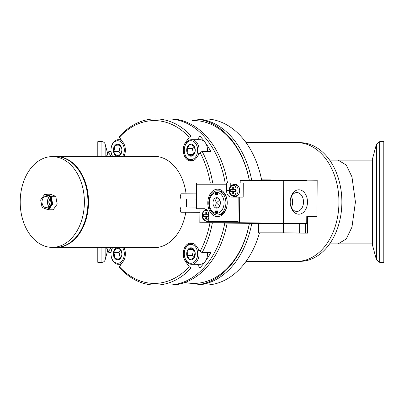 <?xml version="1.0" encoding="UTF-8"?>
<svg xmlns="http://www.w3.org/2000/svg" width="404" height="404" viewBox="0 0 404 404"><rect width="100%" height="100%" fill="white"/><g stroke="black" fill="none" stroke-linecap="round" stroke-linejoin="round"><path stroke-width="0.61" d="M156.732 156.616A45.526 32.189 90 0 1 157.429 156.55M157.429 247.45A45.526 32.189 90 0 1 156.732 247.384M84.385 202A45.384 32.093 90 0 1 52.293 247.384A45.384 32.093 90 0 1 20.2 202A45.384 32.093 90 0 1 52.293 156.616A45.384 32.093 90 0 1 84.385 202M52.293 247.384L55.848 247.384A45.384 32.093 -90 0 0 87.941 202A45.384 32.093 -90 0 0 55.848 156.616L52.293 156.616M210.312 183.108A81.411 57.57 -90 0 0 200.091 152.626L196.001 158.413A10.893 7.701 90 0 1 190.971 161.05A10.893 7.701 90 0 1 183.972 154.697A10.893 7.701 90 0 1 185.138 143.051L189.229 137.264A81.411 57.57 -90 0 0 119.402 137.264L123.493 143.051A10.893 7.701 90 0 1 125.361 150.157A10.893 7.701 90 0 1 123.861 156.616M212.716 183.108A83.088 58.752 -90 0 0 202.121 151.434L200.091 152.626M123.861 247.384A10.893 7.701 90 0 1 125.361 253.843A10.893 7.701 90 0 1 123.493 260.949L119.402 266.736A81.411 57.57 -90 0 0 189.229 266.736L185.138 260.949A10.893 7.701 90 0 1 183.972 249.303A10.893 7.701 90 0 1 190.971 242.95A10.893 7.701 90 0 1 196.001 245.587L200.091 251.374A81.411 57.57 -90 0 0 209.959 222.882M150.748 156.616A45.662 32.29 90 0 1 154.313 156.338A45.662 32.29 90 0 1 186.082 193.829M186.537 199.086A45.662 32.29 90 0 1 186.603 202A45.662 32.29 90 0 1 186.411 207.025M156.782 156.469A45.662 32.29 -90 0 0 155.686 156.616M106.287 247.384A83.088 58.752 -90 0 0 108.883 252.566L108.54 251.374L111.363 247.384M119.402 266.736L119.741 267.928A83.088 58.752 -90 0 0 155.5 285.088L167.943 285.088A83.088 58.752 -90 0 0 224.776 223.064M200.091 251.374L202.121 252.566A83.088 58.752 -90 0 0 212.363 222.912M202.121 252.566L210.807 252.566A83.088 58.752 90 0 1 199.945 267.928L191.259 267.928L189.229 266.736M155.5 285.088A83.088 58.752 -90 0 0 191.259 267.928M111.05 252.566L108.883 252.566M111.363 156.616L108.54 152.626A81.411 57.57 -90 0 0 106.52 156.616M106.52 247.384A81.411 57.57 -90 0 0 108.54 251.374M185.774 212.277A45.662 32.29 90 0 1 154.313 247.662A45.662 32.29 90 0 1 150.748 247.384M189.229 137.264L191.259 136.072A83.088 58.752 -90 0 0 155.5 118.912A83.088 58.752 -90 0 0 119.741 136.072L119.402 137.264M186.274 143.051L185.138 143.051M191.259 136.072L199.945 136.072L197.389 139.688M199.945 136.072A83.088 58.752 90 0 1 210.807 151.434L202.121 151.434M186.274 260.949L185.138 260.949M197.389 264.312L199.945 267.928M108.54 152.626L108.883 151.434A83.088 58.752 -90 0 0 106.287 156.616M108.883 151.434L111.05 151.434M155.686 247.384A45.662 32.29 -90 0 0 156.782 247.531M225.154 183.108A83.088 58.752 -90 0 0 167.943 118.912L155.5 118.912M194.364 159.939A10.474 7.408 90 0 1 191.713 160.63A10.474 7.408 90 0 1 184.305 150.162A10.474 7.408 90 0 1 191.713 139.688L200.106 139.688A10.474 7.408 90 0 1 207.51 150.157L207.51 150.157A10.474 7.408 90 0 1 207.459 151.434M191.713 139.688A10.474 7.408 90 0 1 199.116 150.157A10.474 7.408 90 0 1 198.122 155.414M184.305 150.162L184.305 150.162A9.428 6.666 90 0 1 184.305 150.157L184.305 150.157A9.428 6.666 90 0 1 190.971 140.733A9.428 6.666 90 0 1 197.637 150.157A9.428 6.666 90 0 1 190.971 159.585A9.428 6.666 90 0 1 184.305 150.162M195.248 150.147L193.996 145.884L189.865 144.319L186.84 148.596L187.582 150.157L187.951 154.434A6.045 4.277 90 0 1 186.698 150.157A6.045 4.277 90 0 1 186.84 148.596A6.045 4.277 90 0 1 189.865 144.319A6.045 4.277 90 0 1 193.996 145.884A6.045 4.277 90 0 1 195.102 151.722A6.045 4.277 90 0 1 192.077 156A6.045 4.277 90 0 1 187.951 154.434L192.077 156L195.102 151.722L195.248 150.172M186.84 148.596L192.395 148.596L193.501 154.434L187.951 154.434M194.132 146.137L192.395 148.596M48.637 197.879A5.585 3.949 -90 0 0 47.354 202A5.585 3.949 -90 0 0 48.637 206.121M42.021 202A5.585 3.949 90 0 1 45.97 196.415A5.585 3.949 90 0 1 49.924 202A5.585 3.949 90 0 1 45.97 207.585A5.585 3.949 90 0 1 42.021 202M49.53 199.571A3.49 2.469 -90 0 0 48.834 202A3.49 2.469 -90 0 0 49.53 204.429M40.688 199.995L42.102 207.474L47.389 209.474L51.258 204.005L49.843 196.526L44.556 194.526L40.663 199.914L44.556 194.526M47.389 209.474L42.102 207.474M42.137 207.701L40.663 199.914M50.793 196.299L52.267 204.086L51.677 204.086L50.202 196.299L50.793 196.299L44.693 194.213L50.202 196.299L49.843 196.526M52.267 204.086L48.238 209.787L47.647 209.787L51.677 204.086L51.258 204.005M48.419 209.53L48.631 209.787L48.323 209.671M55.732 196.299L57.206 204.086L52.666 204.086L51.187 196.299L55.732 196.299L50.222 194.213L45.682 194.213L51.187 196.299L50.838 196.521M57.206 204.086L53.176 209.787L48.631 209.787L52.666 204.086L52.252 204.005M207.459 252.566A10.474 7.408 90 0 1 207.51 253.843L207.51 253.843A10.474 7.408 90 0 1 200.106 264.312L191.713 264.312A10.474 7.408 90 0 1 184.305 253.843L184.305 253.843A10.474 7.408 90 0 1 191.713 243.37A10.474 7.408 90 0 1 194.364 244.061M198.122 248.586A10.474 7.408 90 0 1 199.116 253.843A10.474 7.408 90 0 1 191.713 264.312M197.637 253.843A9.428 6.666 90 0 1 190.971 263.267A9.428 6.666 90 0 1 184.305 253.843A9.428 6.666 90 0 1 184.305 253.838A9.428 6.666 90 0 1 190.971 244.415A9.428 6.666 90 0 1 197.637 253.843M186.84 255.404A6.045 4.277 90 0 1 186.698 253.843A6.045 4.277 90 0 1 187.951 249.566A6.045 4.277 90 0 1 192.077 248A6.045 4.277 90 0 1 195.102 252.278A6.045 4.277 90 0 1 193.996 258.116A6.045 4.277 90 0 1 189.865 259.681A6.045 4.277 90 0 1 186.84 255.404L189.865 259.681L193.996 258.116L195.102 252.278L194.162 250.137L192.077 248L187.951 249.566L187.582 253.843L186.84 255.404L192.395 255.404L194.132 257.863M193.662 249.505L187.951 249.566M193.501 249.566L192.395 255.404M122.114 262.903A10.474 7.408 90 0 1 118.397 264.312A10.474 7.408 90 0 1 110.994 253.843L110.994 253.843A10.474 7.408 90 0 1 112.565 247.384M122.513 247.384A9.428 6.666 90 0 1 124.321 253.843A9.428 6.666 90 0 1 117.66 263.267A9.428 6.666 90 0 1 110.994 253.843A9.428 6.666 90 0 1 110.994 253.838A9.428 6.666 90 0 1 112.802 247.384M121.932 253.828L120.68 249.566L116.549 248L113.529 252.278L114.266 253.843L114.635 258.116A6.045 4.277 90 0 1 113.383 253.843A6.045 4.277 90 0 1 113.529 252.278A6.045 4.277 90 0 1 116.549 248A6.045 4.277 90 0 1 120.68 249.566A6.045 4.277 90 0 1 121.932 253.843A6.045 4.277 90 0 1 121.786 255.404A6.045 4.277 90 0 1 118.766 259.681A6.045 4.277 90 0 1 114.635 258.116L118.766 259.681L121.786 255.404L121.932 253.914M113.529 252.278L119.084 252.278L120.19 258.116L114.635 258.116M120.821 249.818L119.084 252.278M112.565 156.616A10.474 7.408 90 0 1 110.994 150.162A9.428 6.666 90 0 1 110.994 150.157A10.474 7.408 90 0 1 118.397 139.688A10.474 7.408 90 0 1 122.114 141.097M112.802 156.616A9.428 6.666 90 0 1 110.994 150.162A9.428 6.666 90 0 1 117.66 140.733A9.428 6.666 90 0 1 124.321 150.157A9.428 6.666 90 0 1 122.513 156.616M113.529 151.722A6.045 4.277 90 0 1 113.383 150.157A6.045 4.277 90 0 1 114.635 145.884A6.045 4.277 90 0 1 118.766 144.319A6.045 4.277 90 0 1 121.786 148.596A6.045 4.277 90 0 1 121.932 150.157A6.045 4.277 90 0 1 120.68 154.434A6.045 4.277 90 0 1 116.549 156A6.045 4.277 90 0 1 113.529 151.722L114.266 150.157L114.635 145.884L118.766 144.319L121.786 148.596L121.932 150.157L120.68 154.434L116.549 156L113.529 151.722L119.084 151.722L120.821 154.182M120.347 145.824L114.635 145.884M120.19 145.884L119.084 151.722M259.509 232.835A83.088 58.752 90 0 1 204.949 285.088L194.996 285.088A83.088 58.752 90 0 1 193.814 285.072M251.768 223.397A83.088 58.752 90 0 1 194.996 285.088M249.364 223.372A81.411 57.57 90 0 1 184.997 282.452M193.713 118.933A83.088 58.752 90 0 1 194.996 118.912L204.949 118.912A83.088 58.752 90 0 1 261.681 180.371M194.996 118.912A83.088 58.752 90 0 1 251.727 180.371M192.531 120.609A81.411 57.57 90 0 1 249.313 180.371A81.411 57.57 90 0 0 195.097 120.609M169.124 285.072A83.088 58.752 -90 0 0 170.311 285.088A83.088 58.752 -90 0 0 227.139 223.094M170.311 285.088L192.627 285.088A83.088 58.752 -90 0 0 249.404 223.372M227.528 183.108A83.088 58.752 -90 0 0 170.311 118.912A83.088 58.752 -90 0 0 169.124 118.927M249.354 180.371A83.088 58.752 -90 0 0 193.91 118.933L187.395 118.933A83.088 58.752 -90 0 0 186.113 118.912L170.311 118.912M290.425 204.641A9.433 6.671 90 0 0 296.773 211.433A9.433 6.671 90 0 0 296.829 211.433A9.433 6.671 90 0 0 303.5 202.081A9.433 6.671 90 0 0 296.889 192.567A9.433 6.671 90 0 0 296.829 192.567A9.433 6.671 90 0 0 290.425 199.359M291.39 207.454A9.433 6.671 90 0 0 292.617 202.081A9.433 6.671 90 0 0 291.39 196.546M271.039 180.371L271.044 179.906L262.246 179.851L262.241 180.371M298.925 189.794A12.206 8.63 -90 0 1 307.484 202.106A12.206 8.63 -90 0 1 298.778 214.206A12.206 8.63 -90 0 1 290.486 205.005A12.206 8.63 -90 0 1 290.486 198.995A12.206 8.63 -90 0 1 298.925 189.794M283.421 232.825L258.54 232.825L307.525 233.123L283.421 232.825L283.482 223.367L306.727 223.538L306.772 216.393L316.958 216.519L317.18 180.234L307.075 180.108L307.07 180.659L240.203 180.371L240.188 183.108M306.772 216.433L310.59 216.478L306.772 216.478M291.506 232.972L271.236 232.901L291.506 232.972M265.751 223.316L263.302 223.286L265.751 223.316M257.363 223.422L258.6 223.432L257.363 223.422M258.6 223.483L199.823 222.756L199.909 208.792L196.485 208.752L204.177 208.742A6.595 4.666 90.7 0 1 204.217 208.742A6.595 4.666 90.7 0 1 208.797 215.342L208.762 221.604L238.012 221.604L239.557 222.715L239.713 197.071L231.159 197.061A6.595 4.666 90.7 0 1 231.118 197.061A6.595 4.666 90.7 0 1 226.533 190.466L226.573 184.199L196.637 184.199L196.637 183.108L283.729 183.108L283.482 223.25L239.941 223.25L283.482 223.25L283.744 180.371M208.762 221.604A1.101 0.778 90 0 0 209.524 222.715L239.557 222.715L306.727 223.538M258.54 232.825L258.6 223.367L283.482 223.367M261.646 223.276L270.109 223.331L261.646 223.271M258.6 223.463L254.495 223.412L258.6 223.463M295.92 223.473L291.037 223.412L295.92 223.473M271.039 180.108L283.754 180.371M316.958 216.519L307.626 216.519L307.525 233.123M273.649 180.108L273.644 180.371M296.955 180.532L296.96 180.108L307.075 180.108M306.772 216.509L307.626 216.519M299.692 223.538L299.632 233.022M305.308 233.093L305.363 223.538M297.516 223.468L293.329 223.417L297.516 223.468M196.258 193.864L180.977 193.809L180.285 196.415L180.952 199.066L196.223 199.121M196.177 207.06L180.896 207.005L180.204 209.61L180.871 212.257L199.884 212.327M235.436 184.466A6.05 4.277 90.7 0 1 235.471 184.466A6.05 4.277 90.7 0 1 239.673 190.542A6.05 4.277 90.7 0 1 235.36 196.561A6.05 4.277 90.7 0 1 235.325 196.561A6.05 4.277 90.7 0 1 235.285 196.561M218.458 215.009A12.095 8.555 -89.3 0 0 218.534 215.009A12.095 8.555 -89.3 0 0 218.609 215.009A12.095 8.555 -89.3 0 0 227.23 203.182A13.746 9.716 90.7 0 1 217.433 216.645A13.746 9.716 90.7 0 1 207.797 202.904A13.746 9.716 90.7 0 1 217.599 189.158A13.746 9.716 90.7 0 1 227.235 202.853A12.095 8.555 -89.3 0 0 218.832 190.824A12.095 8.555 -89.3 0 0 218.756 190.819M208.762 221.402A6.05 4.277 90.7 0 1 208.297 221.437A6.05 4.277 90.7 0 1 208.257 221.437A6.05 4.277 90.7 0 1 208.222 221.437M217.423 190.804A12.095 8.555 90.7 0 1 217.498 190.804A12.095 8.555 90.7 0 1 225.902 202.954A12.095 8.555 90.7 0 1 217.276 214.994A12.095 8.555 90.7 0 1 217.201 214.994A12.095 8.555 90.7 0 1 208.797 202.848A12.095 8.555 90.7 0 1 217.423 190.804M216.741 192.445A10.448 7.388 90.7 0 1 224.063 202.894A10.448 7.388 90.7 0 1 216.61 213.337A10.448 7.388 90.7 0 1 209.287 202.894A10.448 7.388 90.7 0 1 216.741 192.445M217.741 197.879A5.222 3.692 -89.3 0 0 214.989 202.869A5.222 3.692 -89.3 0 0 217.615 207.929M216.645 208.116A5.222 3.692 90.7 0 1 216.61 208.116A5.222 3.692 90.7 0 1 212.984 202.869A5.222 3.692 90.7 0 1 216.711 197.667A5.222 3.692 90.7 0 1 216.741 197.667A5.222 3.692 90.7 0 1 220.367 202.914A5.222 3.692 90.7 0 1 216.645 208.116M230.78 183.108L230.76 185.971M226.573 184.199A1.101 0.778 -90 0 1 227.351 183.108M196.162 208.747L196.485 208.742L196.162 208.747L196.319 183.421L196.637 183.108M239.713 197.071L243.173 197.112L243.258 183.108M233.441 196.526A6.595 4.666 -89.3 0 0 234.774 197.061M227.235 202.853A13.746 9.716 90.7 0 1 227.23 203.192M204.757 208.792L199.909 208.792M199.823 222.756L209.524 222.715M232.27 187.188L233.825 187.188L233.81 189.385L235.365 189.385L235.35 191.587L233.795 191.587L233.785 193.784L232.229 193.784L232.239 191.587L230.684 191.587L230.699 189.385L232.255 189.385L232.27 187.188L233.694 187.203L233.679 189.405L232.255 189.385M205.202 212.065L206.757 212.065L206.742 214.261L208.297 214.261L208.287 216.463L206.732 216.463L206.717 218.66L205.161 218.66L205.176 216.463L203.621 216.463L203.636 214.261L205.192 214.261L205.202 212.065L206.626 212.08L206.611 214.282L205.192 214.261M233.81 189.385L235.365 189.405M233.679 189.405L230.699 189.385M232.123 189.405L232.108 191.587M233.648 193.784L233.663 191.602L232.239 191.587M215.847 192.723L217.635 192.723A0.55 0.389 90.7 0 1 218.019 193.269L218.014 194.369A0.55 0.389 90.7 0 1 217.62 194.92L215.832 194.92A0.55 0.389 90.7 0 1 215.448 194.369L215.453 193.269A0.55 0.389 90.7 0 1 215.847 192.723L217.746 192.743M217.519 210.863A0.55 0.389 90.7 0 1 217.907 211.413L217.897 212.514A0.55 0.389 90.7 0 1 217.509 213.065L215.721 213.065A0.55 0.389 90.7 0 1 215.332 212.514L215.342 211.413A0.55 0.389 90.7 0 1 215.731 210.863L217.519 210.863M206.742 214.261L208.297 214.282M206.611 214.282L203.636 214.261M205.06 214.282L205.045 216.463M206.585 218.66L206.601 216.478L205.176 216.463M217.771 192.758A0.55 0.389 -89.3 0 0 217.458 193.294L217.453 194.395A0.55 0.389 -89.3 0 0 217.7 194.91M217.66 210.898A0.55 0.389 -89.3 0 0 217.347 211.438L217.342 212.539A0.55 0.389 -89.3 0 0 217.584 213.049M219.761 199.975L216.347 202.914L219.685 205.883M376.442 259.843L376.442 144.157L372.629 158.388L372.629 245.612L376.442 259.843L379.679 262.327L383.8 262.327L383.8 141.673L379.679 141.673L379.679 262.327M107.696 153.692L105.146 144.157A3.353 3.353 0 0 0 101.909 141.673L97.788 141.673L97.788 156.616M107.696 250.308L105.146 259.843A3.353 3.353 0 0 1 101.909 262.327L97.788 262.327L97.788 247.384M372.629 243.895L338.072 243.895L346.238 238.966L351.955 227.134L355.424 202L351.955 176.866L346.238 165.034L338.072 160.105L329.629 160.105M338.946 202A59.348 41.965 90 0 1 296.98 261.348A59.348 41.965 -90 0 0 338.946 202A59.348 41.965 -90 0 0 296.98 142.652A59.348 41.965 90 0 1 338.946 202M246.071 142.652L299.904 142.652A59.348 41.965 90 0 1 341.87 202A59.348 41.965 90 0 1 299.904 261.348L246.071 261.348M157.878 156.616L56.439 156.616A45.384 32.093 90 0 1 79.133 169.907A45.384 32.093 90 0 1 88.532 202A45.384 32.093 90 0 1 56.439 247.384L157.878 247.384M233.058 185.537C237.219 183.78 237.138 197.192 232.997 195.435C230.886 195.122 229.73 193.471 229.528 190.486C229.765 187.501 230.942 185.855 233.058 185.537M235.471 184.466L233.835 184.446A6.05 4.277 90.7 0 1 233.876 184.451A6.05 4.277 90.7 0 1 238.077 190.521A6.05 4.277 90.7 0 1 233.764 196.546A6.05 4.277 90.7 0 1 233.729 196.541L235.325 196.561M208.782 218.256L205.929 220.311C203.823 219.993 202.667 218.347 202.46 215.362C202.702 212.378 203.879 210.731 205.989 210.413L207.707 211.055M208.767 220.67A6.05 4.277 90.7 0 1 206.702 221.417A6.05 4.277 90.7 0 1 206.661 221.417L208.257 221.437M229.204 190.496L226.533 190.466M238.012 221.604L238.163 197.061M196.637 184.199L196.485 208.742M217.458 193.294L215.453 193.269M217.453 194.395L215.448 194.369M217.635 210.888L215.731 210.863M217.347 211.438L215.342 211.413M217.342 212.539L215.332 212.514M105.146 259.843L105.146 247.384M105.146 156.616L105.146 144.157M101.909 262.327L101.909 247.384M101.909 156.616L101.909 141.673M56.141 247.384L56.439 247.384M56.439 156.616L56.141 156.616M191.713 160.63L193.087 160.63M191.713 243.37L193.087 243.37M118.397 264.312L121.114 264.312M118.397 139.688L121.114 139.688M217.498 190.804L218.832 190.824M233.835 184.446C228.326 185.588 226.543 194.066 233.729 196.541M217.201 214.994L218.534 215.009M206.166 209.378L204.57 210.045L203.434 211.176L202.384 213.458L202.141 215.241L202.818 218.589L203.889 220.165L206.661 221.417M376.442 144.157L379.679 141.673M338.072 243.895L329.629 243.895M372.629 160.105L338.072 160.105"/></g></svg>
